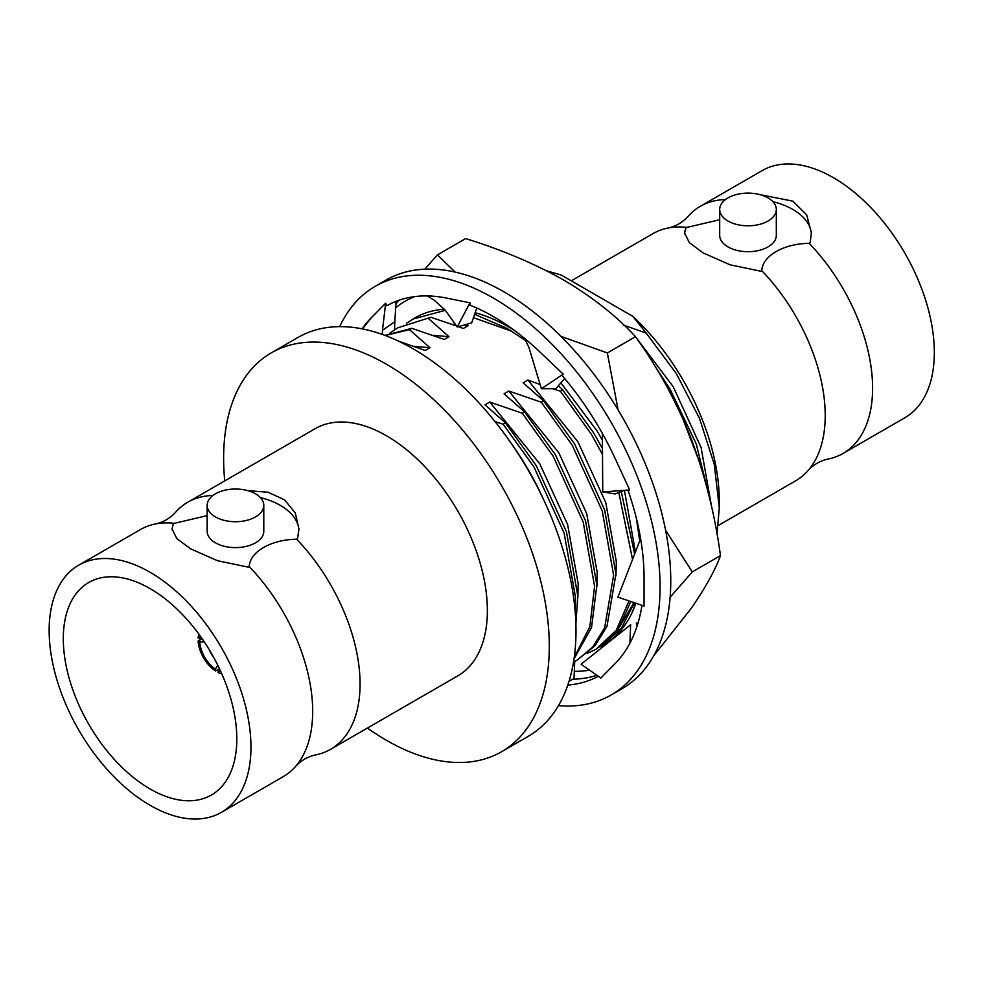 <?xml version="1.0" encoding="UTF-8"?>
<svg xmlns="http://www.w3.org/2000/svg" width="983" height="983" viewBox="0 0 983 983"><rect width="100%" height="100%" fill="white"/><g stroke="black" fill="none" stroke-linecap="round" stroke-linejoin="round"><path stroke-width="1.47" d="M699.368 461.74L682.62 418.217M709.886 499.376L696.222 443.837L669.804 388.69L654.985 366.229M602.505 454.429L591.225 434.068L560.371 391.197L562.681 389.87L558.369 385.729M587.22 653.425L595.993 649.271L616.304 630.214L628.973 600.908M632.548 559.438L618.798 492.458M595.993 649.271L618.123 629.587L630.779 601.535M634.625 554.068L621.244 491.488M602.468 448.555L593.535 432.729L562.681 389.87M573.519 662.1L576.923 660.281L592.798 647.011L604.668 627.67L613.625 575.252L602.284 511.086L572.155 445.078L541.301 402.207L543.611 400.88L523.14 382.792L527.908 380.04L540.097 384.5M456.456 325.901L430.861 317.3L397.71 327.831L389.673 333.286M430.861 317.3L397.697 327.843M576.923 660.281L595.12 645.671L606.978 626.331L615.948 573.912L604.594 509.759L574.465 443.738L543.611 400.88M574.232 657.418L589.874 626.576L594.568 586.261L583.214 522.096L553.085 456.087L522.231 413.216L524.553 411.877L504.07 393.802L508.838 391.05L541.301 402.207M428.551 318.639L449.022 336.714L444.255 339.467L411.791 328.31L409.481 329.649L385.225 335.51M411.791 328.31L384.918 335.387M574.011 658.942L591.545 627.412L596.878 584.922L585.524 520.757L555.395 454.748L524.553 411.877M575.166 611.5L575.497 597.259L564.144 533.105L534.015 467.085L503.173 424.226L505.483 422.887L485.012 404.812L489.767 402.059L522.231 413.216M575.878 623.886L577.807 595.931L566.454 531.766L536.337 465.758L505.483 422.887M635.411 552.041L624.438 490.37M602.407 440.175L596.951 430.751L560.9 382.842M466.421 324.378L468.092 325.705L463.976 325.066M552.434 388.678L560.371 391.197M455.338 324.329L451.922 324.279M615.972 575.817L616.329 561.711L605.761 502.596L577.893 441.76L527.908 380.04M449.022 336.714L432.852 335.289M596.902 586.826L597.259 572.72L586.691 513.605L558.823 452.77L508.838 391.05M409.481 329.649L429.952 347.724L413.782 346.299M577.832 597.836L578.188 583.718L567.633 524.615L539.753 463.779L489.767 402.059M495.051 421.646L503.173 424.226M468.092 325.705L463.325 328.457L458.471 326.639M429.952 347.724L425.184 350.476L398.52 341.15M510.57 442.448A188.761 108.978 60 0 1 543.636 499.733M623.247 325.004L646.236 333.126L632.782 316.329L561.305 275.068L546.671 270.829M646.236 333.126L676.292 373.552L699.564 418.512L714.272 464.455L719.298 507.842L717 533.978M719.298 507.842L719.298 501.293A172.897 99.824 -120 0 0 632.782 316.329M718.29 525.475L795.665 480.81A142.707 82.388 -120 0 0 808.186 470.427A142.707 82.388 -120 0 0 761.764 270.657L760.793 271.222L730.074 264.808L703.164 252.926L689.341 242.666L684.586 232.934L685.888 227.97L686.859 227.417A142.707 82.388 -120 0 0 668.219 227.995A142.707 82.388 -120 0 0 652.958 233.647L571.258 280.819M760.289 194.732L792.851 201.134L806.674 214.847L811.43 232.934L810.127 242.727L809.156 243.292A142.707 82.388 60 0 1 843.058 453.446L904.778 417.812A142.707 82.388 -120 0 0 926.65 303.464A142.707 82.388 -120 0 0 833.437 177.714A142.707 82.388 -120 0 0 762.083 170.649L700.351 206.283A142.707 82.388 60 0 1 725.417 199.61M668.219 227.995C675.923 226.237 682.46 222.465 687.83 216.665A142.707 82.388 60 0 1 700.351 206.283M843.058 453.446A142.707 82.388 60 0 1 827.797 459.098C820.092 460.855 813.555 464.627 808.186 470.427M811.405 234.335A63.428 36.617 0 0 0 772.908 201.675M719.691 219.725L686.859 227.417M761.764 270.657C762.55 255.764 783.525 243.723 809.156 243.292M719.691 209.465L719.691 235.355A28.31 16.342 0 0 0 748.014 251.697A28.31 16.342 0 0 0 776.324 235.355L776.324 209.465A28.31 16.342 180 0 1 748.014 225.807A28.31 16.342 180 0 1 719.691 209.465A28.31 16.342 180 0 1 737.176 194.364A28.31 16.342 180 0 1 768.03 197.902A28.31 16.342 180 0 1 776.324 209.465M684.635 233.905A63.428 36.617 180 0 1 685.888 227.97M367.433 728.047A230.28 132.951 -120 0 0 386.454 740.31A230.28 132.951 -120 0 0 501.6 751.712L528.301 736.304A230.28 132.951 -120 0 0 528.301 470.39A230.28 132.951 -120 0 0 298.009 337.439L271.32 352.848A230.28 132.951 -120 0 0 224.738 480.871M501.6 751.712A230.28 132.951 -120 0 0 501.6 485.811A230.28 132.951 -120 0 0 271.32 352.848M212.881 495.518A142.707 82.388 -120 0 0 187.827 502.19L315.113 428.699A142.707 82.388 60 0 1 349.014 422.469A142.707 82.388 60 0 1 470.71 536.792A142.707 82.388 60 0 1 457.808 675.862L330.521 749.353A142.707 82.388 -120 0 0 296.62 539.2L297.603 538.635L298.906 528.842L295.269 512.893L284.591 499.88L267.99 492.188L247.765 490.64M78.701 565.188A142.707 82.388 -120 0 0 78.701 729.964A142.707 82.388 -120 0 0 221.408 812.351A142.707 82.388 -120 0 0 243.28 698.004A142.707 82.388 -120 0 0 150.055 572.253A142.707 82.388 -120 0 0 78.701 565.188L140.434 529.554A142.707 82.388 60 0 1 155.695 523.902A142.707 82.388 60 0 1 174.323 523.325L173.352 523.878L172.05 528.842L176.793 538.561L190.628 548.833L217.538 560.728L248.257 567.13L249.227 566.564A142.707 82.388 60 0 1 295.662 766.335C301.031 760.535 307.556 756.763 315.26 755.005A142.707 82.388 -120 0 0 330.521 749.353M187.827 502.19A142.707 82.388 -120 0 0 175.293 512.573C169.924 518.373 163.387 522.145 155.695 523.902M150.055 788.956A122.691 70.837 -120 0 0 211.406 795.026A122.691 70.837 -120 0 0 211.406 653.351A122.691 70.837 -120 0 0 88.703 582.514A122.691 70.837 -120 0 0 69.904 680.838A122.691 70.837 -120 0 0 150.055 788.956M295.662 766.335A142.707 82.388 60 0 1 283.129 776.717L221.408 812.351M172.099 529.812A63.428 36.617 180 0 1 173.352 523.878M174.323 523.325L207.167 515.633M296.62 539.2C270.841 539.655 249.977 551.758 249.227 566.564M263.788 505.373L263.788 531.262A28.31 16.342 180 0 1 246.315 546.364A28.31 16.342 180 0 1 215.461 542.825A28.31 16.342 180 0 1 207.167 531.262L207.167 505.373A28.31 16.342 0 0 0 215.461 516.923A28.31 16.342 0 0 0 246.315 520.474A28.31 16.342 0 0 0 263.788 505.373A28.31 16.342 0 0 0 235.478 489.018A28.31 16.342 0 0 0 207.167 505.373M298.869 530.242A63.428 36.617 0 0 0 260.372 497.582M220.856 671.745A24.157 13.946 60 0 1 218.128 670.676L219.369 668.526M202.24 638.864L199.758 638.864A24.157 13.946 60 0 1 200.2 635.964M213.606 657.258A18.874 10.899 60 0 1 209.121 649.493M217.734 665.172L215.461 669.14A24.157 13.946 60 0 1 199.758 641.948L204.329 641.96M218.128 670.676L218.128 672.532A26.43 15.261 -120 0 0 221.826 673.933M198.799 634.035A26.43 15.261 -120 0 0 198.148 637.942L199.758 638.864M201.884 638.864L198.148 641.027A26.43 15.261 -120 0 0 215.461 670.996L219.184 668.845M199.758 641.948L198.148 641.027M215.461 669.14L215.461 670.996M711.667 507.13L701.1 447.548L673.22 386.724L636.554 338.152M640.609 538.659L617.914 597.136L644.062 606.069L644.062 577.709A213.299 123.145 60 0 0 627.953 490.112M641.973 605.356A213.299 123.145 60 0 1 615.26 663.451A213.299 123.145 60 0 1 614.289 664.41L600.822 678.061L581.088 664.201L630.644 624.721L629.919 643.189M598.266 676.267A213.299 123.145 60 0 1 567.793 685.077M362.125 328.85A213.299 123.145 60 0 1 371.218 317.828A213.299 123.145 60 0 1 372.188 316.858L385.655 303.219L386.786 305.799A213.299 123.145 60 0 1 446.626 298.095A213.299 123.145 60 0 1 448.187 298.427L469.985 302.813L469.923 305.111A213.299 123.145 60 0 1 539.839 351.914A213.299 123.145 60 0 1 541.4 353.401L563.198 374.167L561.957 375.285A213.299 123.145 60 0 1 615.26 458.717A213.299 123.145 60 0 1 616.206 460.806L629.698 489.989L602.751 491.905L615.125 493.933L623.935 490.406M339.676 326.651A235.945 136.219 60 0 1 375.26 286.299A235.945 136.219 60 0 1 493.233 297.984A235.945 136.219 60 0 1 647.379 505.901A235.945 136.219 60 0 1 611.205 694.969A235.945 136.219 60 0 1 558.467 705.61M375.26 286.299L385.938 280.13A235.945 136.219 60 0 1 503.91 291.816A235.945 136.219 60 0 1 658.057 499.745A235.945 136.219 60 0 1 621.883 688.813L611.205 694.969M596.878 675.284A213.299 123.145 60 0 1 572.634 679.179L568.973 681.428M371.218 317.828L362.481 328.924M636.345 622.89L637.021 626.22M574.711 661.498L573.986 679.142M382.301 334.441L382.473 330.3L394.847 321.699L396.075 301.339M385.655 303.219L382.473 330.3M394.847 321.699L394.527 329.784M469.985 302.813L457.23 326.995L445.336 310.259L434.339 300.282L427.384 295.932M457.23 326.995L471.68 322.866L476.767 308.011M524.443 338.263L528.854 347.208L541.375 388.727L555.813 388.654L564.684 378.516M563.198 374.167L541.375 388.727M602.37 433.429L602.751 491.905M653.683 655.833L691.135 608.465C705.266 588.067 715.034 570.447 720.465 555.628C715.096 515.362 705.315 476.337 691.135 438.565C676.415 401.678 657.873 367.716 635.522 336.69C616.194 315.813 592.258 296.94 563.714 280.057C534.396 263.53 501.699 249.719 465.623 238.599L437.447 254.867L455.092 272.07M395.916 303.919L398.717 300.356M424.754 269.182L437.447 254.867M635.522 336.69L607.347 352.946L618.098 409.923M560.986 336.383L607.347 352.946M720.465 555.628L692.29 571.897L670.123 597.234M665.577 530.181L692.29 571.897M635.866 603.267A188.761 108.978 60 0 1 631.983 612.814A188.761 108.978 60 0 1 603.623 644.86L599.888 646.986M406.729 323.112L414.875 317.914A188.761 108.978 60 0 1 444.562 309.227M475.17 312.705A188.761 108.978 60 0 1 513.839 330.005M574.305 671.34A208.077 120.135 -120 0 0 589.517 670.123M414.765 296.608A208.077 120.135 -120 0 0 395.682 307.802M631.983 612.814L635.682 603.206M640.13 539.876L637.009 521.015M512.057 331.369L473.462 317.681M617.422 630.57L633.912 602.604M636.382 518.422L639.736 540.908M634.379 602.763L621.231 628.518L601.571 646.052M412.823 319.106L445.36 310.296M474.617 314.302L507.203 328.457L526.163 340.966"/></g></svg>
